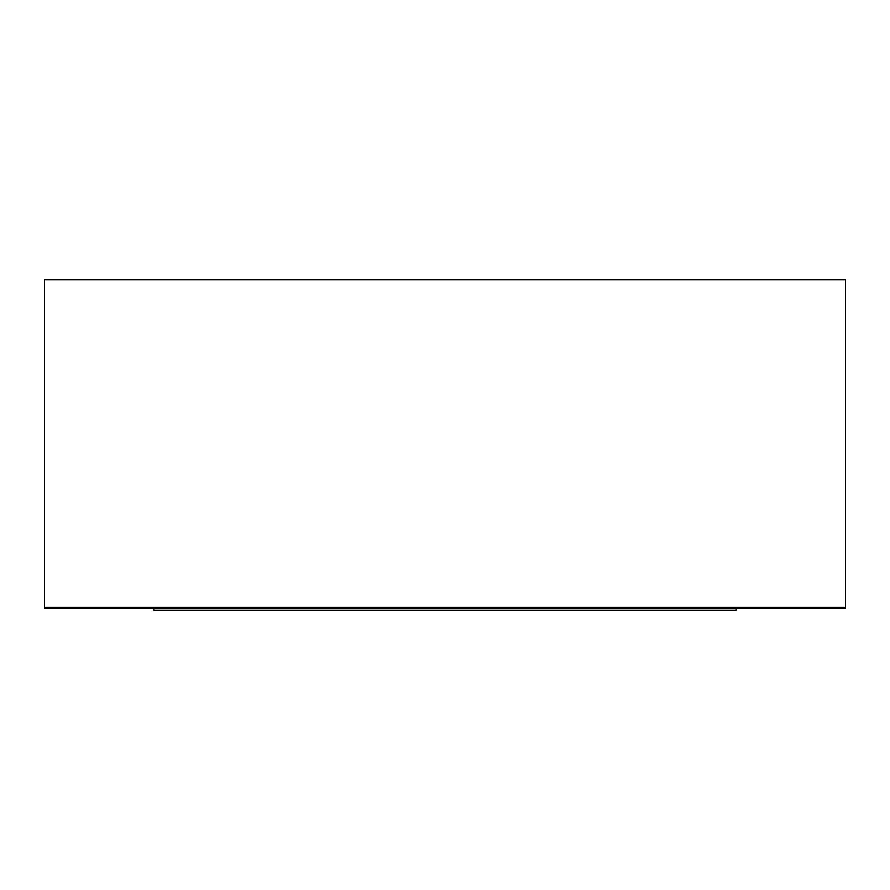 <?xml version="1.0" encoding="UTF-8"?>
<svg xmlns="http://www.w3.org/2000/svg" width="890" height="890" viewBox="0 0 890 890"><rect width="100%" height="100%" fill="white"/><g stroke="black" fill="none" stroke-linecap="round" stroke-linejoin="round"><path stroke-width="1.33" d="M845.5 607.28L845.5 279.716L44.5 279.716L44.5 608.304L845.5 608.304L845.5 607.28L44.5 607.28M153.848 608.304L153.848 610.284L736.152 610.284L736.152 608.304"/></g></svg>
